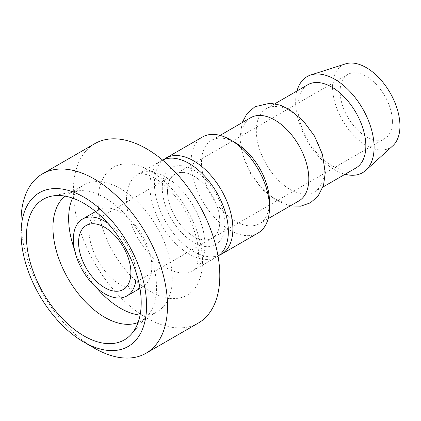 <?xml version="1.0" encoding="UTF-8"?>
<svg xmlns="http://www.w3.org/2000/svg" width="421" height="421" viewBox="0 0 421 421"><rect width="100%" height="100%" fill="white"/><g stroke="black" fill="none" stroke-linecap="round" stroke-linejoin="round"><path stroke-width="0.32" stroke-dasharray="2.1 1.58" d="M163.743 159.591A55.477 32.028 -120 0 0 165.916 222.183A55.477 32.028 -120 0 0 219.036 255.358M219.804 221.267A36.985 21.355 -120 0 0 203.659 184.045A36.985 21.355 -120 0 0 175.162 174.136A36.985 21.355 -120 0 0 175.162 216.841A36.985 21.355 -120 0 0 212.147 238.197A36.985 21.355 -120 0 0 219.804 221.267A36.985 21.355 60 0 1 212.147 238.197A36.985 21.355 60 0 1 175.162 216.841A36.985 21.355 60 0 1 175.162 174.136A36.985 21.355 60 0 1 203.659 184.045A36.985 21.355 60 0 1 219.804 221.267M392.409 121.616A36.985 21.355 -120 0 0 376.263 84.395A36.985 21.355 -120 0 0 347.762 74.485A36.985 21.355 -120 0 0 347.762 117.191A36.985 21.355 -120 0 0 384.747 138.546A36.985 21.355 -120 0 0 392.409 121.616M345.588 63.855A47.652 27.512 -120 0 0 342.431 120.269A47.652 27.512 -120 0 0 392.867 145.745M296.994 90.983A55.477 32.028 -120 0 0 307.135 140.651A55.477 32.028 -120 0 0 345.073 174.262M307.814 84.737A48.078 27.76 -120 0 0 307.814 140.256A48.078 27.76 -120 0 0 355.892 168.016M324.323 169.979A48.078 27.76 -120 0 0 303.336 121.595A48.078 27.76 -120 0 0 266.288 108.713A48.078 27.76 -120 0 0 266.288 164.232A48.078 27.76 -120 0 0 314.366 191.992A48.078 27.76 -120 0 0 324.323 169.979M250.774 117.669A48.078 27.76 -120 0 0 250.774 173.189A48.078 27.76 -120 0 0 298.852 200.949M235.497 142.751A48.078 27.76 -120 0 0 211.458 140.372A48.078 27.76 -120 0 0 211.458 195.886A48.078 27.76 -120 0 0 259.536 223.646A48.078 27.76 -120 0 0 269.493 201.638M202.527 136.983A55.477 32.028 -120 0 0 202.527 201.043A55.477 32.028 -120 0 0 258.005 233.071M21.05 221.267A103.555 59.787 -120 0 0 94.272 348.093M198.359 323.028A103.555 59.787 60 0 1 94.799 263.241A103.555 59.787 60 0 1 94.804 143.661M218.031 256.094A55.477 32.028 60 0 1 216.862 256.826A55.477 32.028 60 0 1 161.385 224.798A55.477 32.028 60 0 1 161.385 160.738A55.477 32.028 60 0 1 162.606 160.091M225.035 224.282A44.384 25.623 60 0 1 177.962 228.487A44.384 25.623 60 0 1 177.962 165.727A44.384 25.623 60 0 1 225.035 224.282M107.744 223.167A44.384 25.623 60 0 1 135.972 272.061M151.807 266.561A44.384 25.623 60 0 1 142.619 286.88A44.384 25.623 60 0 1 98.235 261.257A44.384 25.623 60 0 1 98.235 210.005A44.384 25.623 60 0 1 132.436 221.899A44.384 25.623 60 0 1 151.807 266.561M72.523 198.091A73.228 42.279 60 0 1 83.811 185.024A73.228 42.279 60 0 1 140.246 204.643A73.228 42.279 60 0 1 172.21 278.339A73.228 42.279 60 0 1 157.044 311.861A73.228 42.279 60 0 1 140.077 315.108M96.709 287.901A73.228 42.279 60 0 1 74.396 249.253M65.108 196.133A73.228 42.279 60 0 1 68.123 194.081A73.228 42.279 60 0 1 75.722 191.229A73.228 42.279 60 0 1 129.015 218.71A73.228 42.279 60 0 1 156.517 287.396A73.228 42.279 60 0 1 147.624 315.766A73.228 42.279 60 0 1 141.351 320.923A73.228 42.279 60 0 1 138.067 322.502M202.48 261.336A73.812 42.616 60 0 1 124.19 268.33A73.812 42.616 60 0 1 124.19 163.943A73.812 42.616 60 0 1 202.48 261.336M204.969 244.927A55.477 32.028 60 0 1 193.476 270.324A55.477 32.028 60 0 1 137.999 238.291A55.477 32.028 60 0 1 138.004 174.236A55.477 32.028 60 0 1 180.756 189.103A55.477 32.028 60 0 1 204.969 244.927M347.762 74.485L86.242 225.472M384.747 138.546L123.227 289.532M274.897 103.74L266.288 108.713M322.975 187.019L314.366 191.992M242.159 122.643L239.886 138.183L242.238 153.712L250.521 173.384L263.435 190.376L275.855 200.243L290.243 205.922M220.062 135.399L211.458 140.372M268.145 218.678L259.536 223.646M216.862 256.826L193.481 270.324L195.191 268.63C197.002 266.656 198.096 261.778 198.47 253.989C198.428 241.333 194.239 227.314 185.914 211.931C179.12 200.107 171.273 190.602 162.374 183.424C157.301 179.43 152.702 176.678 148.592 175.168C141.919 173.341 138.388 173.031 138.004 174.236L161.385 160.738M139.977 288.401L142.619 286.88M95.599 211.531L98.235 210.005M141.351 320.923L157.044 311.861M68.123 194.081L83.811 185.024M75.722 191.229L51.662 196.133M147.624 315.766L131.347 334.153"/><path stroke-width="0.63" d="M219.036 255.358A55.477 32.028 -120 0 0 221.393 254.21A55.477 32.028 -120 0 0 232.881 228.814A55.477 32.028 -120 0 0 208.663 172.984A55.477 32.028 -120 0 0 165.916 158.122A55.477 32.028 -120 0 0 163.743 159.591M345.073 174.262A55.477 32.028 -120 0 0 365.854 170.305L392.867 145.745A47.652 27.512 -120 0 0 399.95 125.968A47.652 27.512 -120 0 0 381.068 80.122A47.652 27.512 -120 0 0 345.588 63.855L310.809 74.97A55.477 32.028 -120 0 0 296.994 90.983M365.854 170.305A55.477 32.028 -120 0 0 374.101 147.282A55.477 32.028 -120 0 0 352.119 93.904A55.477 32.028 -120 0 0 310.809 74.97M322.975 187.019L355.892 168.016A48.078 27.76 -120 0 0 365.849 146.003A48.078 27.76 -120 0 0 344.862 97.619A48.078 27.76 -120 0 0 307.814 84.737L274.897 103.74M268.145 218.678L298.852 200.949A48.078 27.76 -120 0 0 308.809 178.941A48.078 27.76 -120 0 0 287.822 130.552A48.078 27.76 -120 0 0 250.774 117.669L220.062 135.399M221.393 254.21L258.005 233.071A55.477 32.028 -120 0 0 269.493 207.674L269.493 201.638A48.078 27.76 -120 0 0 235.497 142.751L230.266 139.73A55.477 32.028 -120 0 0 202.527 136.983L165.916 158.122M269.493 207.674A55.477 32.028 -120 0 0 230.266 139.73M146.582 305.82A88.763 51.246 60 0 1 83.816 342.057A88.763 51.246 60 0 1 21.05 233.345A88.763 51.246 60 0 1 83.816 197.107A88.763 51.246 60 0 1 146.582 305.82M83.816 342.057L94.272 348.093A103.555 59.787 -120 0 0 146.055 353.224A103.555 59.787 -120 0 0 167.5 305.82A103.555 59.787 -120 0 0 122.295 201.601A103.555 59.787 -120 0 0 42.5 173.857A103.555 59.787 -120 0 0 21.05 221.267L21.05 233.345M42.5 173.857L94.804 143.661A103.555 59.787 60 0 1 174.599 171.405A103.555 59.787 60 0 1 219.804 275.618A103.555 59.787 60 0 1 198.359 323.028L146.055 353.224M141.203 302.715A81.158 46.857 60 0 1 131.347 334.153A81.158 46.857 60 0 1 43.237 293.011A81.158 46.857 60 0 1 51.662 196.133A81.158 46.857 60 0 1 110.723 226.587A81.158 46.857 60 0 1 141.203 302.715M162.606 160.091A55.477 32.028 60 0 1 204.911 176.431A55.477 32.028 60 0 1 228.35 231.429A55.477 32.028 60 0 1 218.031 256.094M130.889 272.603A36.985 21.355 60 0 1 123.227 289.532A36.985 21.355 60 0 1 86.242 268.177A36.985 21.355 60 0 1 86.242 225.472A36.985 21.355 60 0 1 114.744 235.381A36.985 21.355 60 0 1 130.889 272.603M135.972 272.061A44.384 25.623 60 0 1 136.12 275.618A44.384 25.623 60 0 1 126.926 295.937A44.384 25.623 60 0 1 82.548 270.314A44.384 25.623 60 0 1 82.548 219.067A44.384 25.623 60 0 1 107.744 223.167M140.077 315.108A73.228 42.279 60 0 1 96.709 287.901M74.396 249.253A73.228 42.279 60 0 1 72.523 198.091M138.067 322.502A73.228 42.279 60 0 1 68.123 278.639A73.228 42.279 60 0 1 65.108 196.133M290.243 205.922L300.673 206.195L310.377 202.833L318.097 196.065L323.533 185.314L325.265 172.647L322.423 154.275L314.45 135.988L303.357 121.001L289.937 109.818L280.212 105.15L270.203 103.187L254.952 106.718L246.927 113.744L242.159 122.643M126.926 295.937L139.977 288.401M82.548 219.067L95.599 211.531"/></g></svg>
